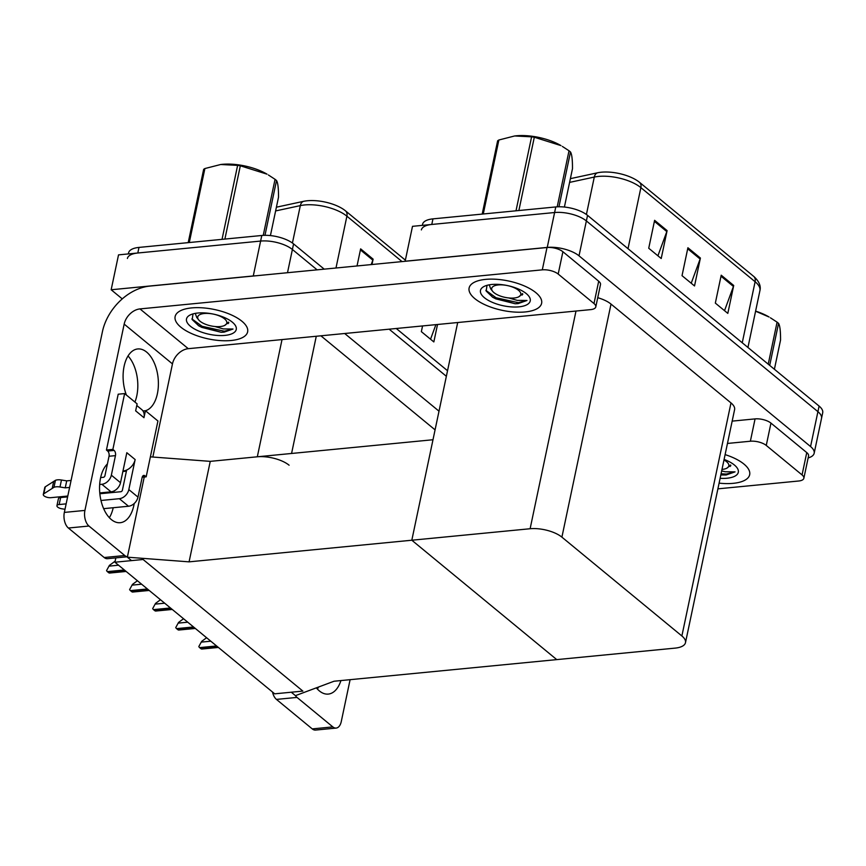 <?xml version="1.0" encoding="UTF-8"?>
<svg xmlns="http://www.w3.org/2000/svg" width="866" height="866" viewBox="0 0 866 866"><rect width="100%" height="100%" fill="white"/><g stroke="black" fill="none" stroke-linecap="round" stroke-linejoin="round"><path stroke-width="1.3" d="M289.103 465.215A23.404 9.483 -168.1 0 0 257.321 456.793L210.254 461.361L189.08 561.85L127.356 557.184L131.513 560.616L143.096 559.49L114.929 562.218L274.695 693.828L302.862 691.09L143.096 559.49L302.862 691.09L291.29 692.215L295.458 695.647L334.038 681.239L675.079 648.125A23.404 9.483 -168.1 0 0 685.482 642.669A23.404 9.483 -168.1 0 0 681.878 635.969L561.904 537.147A23.404 9.483 -168.1 0 0 530.122 528.736L189.08 561.85M122.258 298.889L111.162 289.764L118.523 254.875L260.623 241.073A23.404 9.483 11.9 0 1 292.394 249.484L317.108 269.835L292.394 249.484A23.404 9.483 11.9 0 0 260.623 241.073L137.813 253.002A23.404 9.483 11.9 0 0 127.399 258.458M111.162 289.764L253.273 275.962A23.404 9.483 11.9 0 1 255.578 275.81M389.148 329.177L446.358 376.299L389.148 329.177M344.679 333.497L439.008 411.188M435.068 429.861L320.896 335.813M114.929 562.218L115.838 557.888M150.381 456.847L210.254 461.361L432.989 439.744L411.815 540.222L556.762 659.621L411.815 540.222L457.692 322.531M127.356 557.184L144.243 477.014M421.374 229.912A23.404 9.483 11.9 0 1 431.788 224.456L554.597 212.527A23.404 9.483 11.9 0 1 586.379 220.938L817.915 411.664A23.404 9.483 11.9 0 1 821.52 418.365A23.404 9.483 11.9 0 0 817.915 411.664L586.379 220.938A23.404 9.483 11.9 0 0 554.597 212.527L412.497 226.329L405.147 261.218L547.247 247.416A23.404 9.483 11.9 0 1 579.018 255.827L810.565 446.553A23.404 9.483 11.9 0 1 814.17 453.254A23.404 9.483 11.9 0 1 808.14 457.93M685.482 642.669L734.595 409.607A23.404 9.483 -168.1 0 0 730.991 402.917L611.017 304.085A23.404 9.483 -168.1 0 0 597.735 297.698M371.2 264.585L372.835 260.136A6.235 4.503 -50.5 0 0 373.116 259.151L360.635 248.867L357.03 265.959M371.99 264.509L373.116 259.151M422.554 325.941L421.352 331.646L433.844 341.929L437.525 324.479M430.543 339.212L435.901 324.642M276.406 207.201L303.576 201.334A28.08 11.377 11.9 0 1 345.502 210.849L405.364 260.157M128.363 253.911L128.579 252.872A23.404 9.483 11.9 0 1 138.982 247.416L261.792 235.487A23.404 9.483 11.9 0 1 293.574 243.909L324.22 269.153M396.26 328.495L447.538 370.724M654.609 220.321L648.731 248.239L661.213 258.523L667.101 230.616L654.609 220.321M657.922 255.806L666.82 231.59A6.235 4.503 -50.5 0 0 667.101 230.616M721.216 275.193L715.338 303.1L727.819 313.384L733.708 285.477L721.216 275.193M724.528 310.667L733.426 286.451A6.235 4.503 -50.5 0 0 733.708 285.477M687.907 247.752L682.029 275.669L694.521 285.953L700.399 258.046L687.907 247.752M691.22 283.236L700.118 259.021A6.235 4.503 -50.5 0 0 700.399 258.046M570.38 178.656L597.562 172.789A28.08 11.377 11.9 0 1 639.487 182.304L753.712 276.406A28.08 11.377 11.9 0 1 754.124 276.741C759.157 281.493 761.095 286.126 759.915 290.662A31.198 12.644 -168.1 0 0 755.109 281.731A7.805 5.64 -50.5 0 0 753.712 276.406M422.337 225.366L422.554 224.337A23.404 9.483 11.9 0 1 432.957 218.871L555.777 206.942A23.404 9.483 11.9 0 1 587.549 215.363L819.095 406.078A23.404 9.483 11.9 0 1 822.7 412.779L814.17 453.254M106.561 570.575L109.387 565.411L106.561 570.575A3.897 2.187 -95.5 0 0 107.373 571.625L108.618 572.653A3.897 2.187 -95.5 0 0 109.571 573.054L126.133 571.452M109.387 565.411L115.156 561.157M129.619 589.573L132.444 584.409L129.619 589.573A3.897 2.187 -95.5 0 0 130.43 590.623L131.675 591.651A3.897 2.187 -95.5 0 0 132.628 592.052L149.201 590.45M132.444 584.409L137.413 580.74M152.687 608.571L155.512 603.407L152.687 608.571A3.897 2.187 -95.5 0 0 153.488 609.621L154.743 610.649A3.897 2.187 -95.5 0 0 155.685 611.05L172.258 609.447M155.512 603.407L160.47 599.737M175.744 627.569L178.569 622.405L175.744 627.569A3.897 2.187 -95.5 0 0 176.556 628.619L177.801 629.647A3.897 2.187 -95.5 0 0 178.753 630.047L195.326 628.445M178.569 622.405L183.538 618.735M198.812 646.566L201.637 641.403L198.812 646.566A3.897 2.187 -95.5 0 0 199.613 647.616L200.869 648.645A3.897 2.187 -95.5 0 0 201.81 649.045L218.384 647.443M201.637 641.403L206.595 637.733M340.923 680.579A31.198 17.482 -95.5 0 1 328.29 694.088A31.198 17.482 -95.5 0 1 319.392 690.938A31.198 17.482 -95.5 0 1 316.35 687.842M719.105 483.141A37.054 15.014 -168.1 0 0 733.199 483.336A37.054 15.014 -168.1 0 0 749.675 474.687A37.054 15.014 -168.1 0 0 725.113 454.618A37.054 15.014 11.9 0 1 749.675 474.687A37.054 15.014 11.9 0 1 733.199 483.336A37.054 15.014 11.9 0 1 719.105 483.141M766.258 445.438A11.702 4.741 -168.1 0 0 750.367 441.227L755.065 418.895A11.702 4.741 11.9 0 1 770.957 423.106L766.258 445.438L802.057 474.925L806.755 452.593A11.702 4.741 11.9 0 1 808.563 455.949L803.854 478.27A11.702 4.741 -168.1 0 0 802.057 474.925M770.957 423.106L806.755 452.593M755.065 418.895L732.171 421.125M318.558 687.019A31.198 17.482 -95.5 0 1 317.411 689.076M336.16 728.079L315.581 730.07A11.702 6.56 -95.5 0 1 312.247 728.901L332.825 726.899A11.702 6.56 84.5 0 0 336.16 728.079A11.702 6.56 84.5 0 0 341.269 721.573L350.102 679.68M295.393 695.593A11.702 6.56 84.5 0 0 297.016 697.411L276.449 699.403L312.247 728.901M276.449 699.403A11.702 6.56 -95.5 0 1 272.509 692.021M297.016 697.411L332.825 726.899M717.903 488.846L798.658 481.009A11.702 4.741 -168.1 0 0 803.854 478.27M727.462 443.446L750.367 441.227M134.208 503.514A31.198 17.482 -95.5 0 1 120.222 522.707A31.198 17.482 -95.5 0 1 111.324 519.557A31.198 17.482 -95.5 0 1 99.687 491.866A31.198 17.482 -95.5 0 1 107.416 463.927M485.588 279.382A37.054 15.014 -168.1 0 0 469.112 288.021A37.054 15.014 -168.1 0 0 486.638 305.492A37.054 15.014 -168.1 0 0 525.132 311.955A37.054 15.014 -168.1 0 0 541.618 303.306A37.054 15.014 -168.1 0 0 524.092 285.834A37.054 15.014 -168.1 0 0 485.588 279.382A37.054 15.014 11.9 0 1 524.092 285.834A37.054 15.014 11.9 0 1 541.618 303.306A37.054 15.014 11.9 0 1 525.132 311.955A37.054 15.014 11.9 0 1 486.638 305.492A37.054 15.014 11.9 0 1 469.112 288.021A37.054 15.014 11.9 0 1 485.588 279.382M191.613 307.917A37.054 15.014 -168.1 0 0 175.127 316.566A37.054 15.014 -168.1 0 0 192.653 334.038A37.054 15.014 -168.1 0 0 231.157 340.5A37.054 15.014 -168.1 0 0 247.633 331.851A37.054 15.014 -168.1 0 0 230.118 314.38A37.054 15.014 -168.1 0 0 191.613 307.917A37.054 15.014 11.9 0 1 230.118 314.38A37.054 15.014 11.9 0 1 247.633 331.851A37.054 15.014 11.9 0 1 231.157 340.5A37.054 15.014 11.9 0 1 192.653 334.038A37.054 15.014 11.9 0 1 175.127 316.566A37.054 15.014 11.9 0 1 191.613 307.917M126.414 471.158L122.864 471.505M558.191 274.057A11.702 4.741 -168.1 0 0 542.3 269.846L547.009 247.514A11.702 4.741 11.9 0 1 562.9 251.725L558.191 274.057L593.989 303.544L598.698 281.212A11.702 4.741 11.9 0 1 600.495 284.568L595.797 306.889A11.702 4.741 -168.1 0 0 593.989 303.544M562.9 251.725L598.698 281.212M547.009 247.514L149.829 286.083A46.796 33.806 -50.5 0 0 102.426 331.689L64.344 512.412L84.922 510.42L124.174 324.111A15.599 11.269 129.5 0 1 139.978 308.913L542.3 269.846M128.016 355.958A31.198 17.482 -95.5 0 1 134.901 402.041M113.933 491A31.198 17.482 -95.5 0 1 114.074 492.375M113.208 507.725A31.198 17.482 -95.5 0 1 109.354 517.695M127.443 556.762L107.514 558.689A11.702 6.56 -95.5 0 1 104.18 557.52L124.758 555.517A11.702 6.56 84.5 0 0 127.454 556.708M84.922 510.42A11.702 6.56 84.5 0 0 88.96 526.03L68.382 528.022L104.18 557.52M68.382 528.022A11.702 6.56 -95.5 0 1 64.344 512.412M88.96 526.03L124.758 555.517M126.371 395.004A31.198 17.482 -95.5 0 1 137.726 348.955A31.198 17.482 -95.5 0 1 157.969 376.775A31.198 17.482 -95.5 0 1 145.466 410.733M152.838 457.031L172.464 363.893L124.174 324.111M139.978 308.913L188.268 348.684L590.59 309.627A11.702 4.741 -168.1 0 0 595.797 306.889M188.268 348.684A15.599 11.269 -50.5 0 0 172.464 363.893M120.504 482.708A9.364 6.766 129.5 0 1 111.021 491.834L101.863 484.289A9.364 6.766 -50.5 0 0 111.346 475.174L120.504 482.708L126.826 452.712L135.15 459.565L128.828 489.571L137.986 497.116L142.111 477.577A3.897 2.187 -95.5 0 1 143.81 475.412A3.897 2.187 -95.5 0 1 144.925 475.802L146.17 476.83L142.197 477.22M111.021 491.834L99.774 492.927M67.797 496.034L50.834 497.679A4.979 2.013 11.9 0 1 45.66 496.813A4.979 2.013 11.9 0 1 43.3 494.464A4.979 2.013 11.9 0 1 43.82 493.793L53.963 487.298A7.805 3.161 11.9 0 1 59.992 486.995L61.464 480.013L66.714 480.868L71.077 480.446M122.972 470.996A11.702 8.454 -50.5 0 0 126.642 470.054A11.702 8.454 -50.5 0 0 135.15 459.565M126.642 470.054L122.398 490.199A1.559 1.126 129.5 0 1 120.818 491.715L99.85 493.75M66.141 503.86L59.159 504.542L60.631 497.56L67.613 496.878M137.986 497.116A9.364 6.766 129.5 0 1 128.514 506.242L119.356 498.697L100.976 500.472M119.356 498.697A9.364 6.766 -50.5 0 0 128.828 489.571M143.972 417.704A11.702 8.454 -50.5 0 0 142.987 410.96L145.445 410.722L143.972 417.704L135.648 410.841L137.12 403.87L124.628 393.575L118.198 394.203L106.442 450.028L107.687 451.056A3.897 2.187 -95.5 0 1 109.029 456.252L104.916 475.791A1.559 1.126 129.5 0 1 103.335 477.318L100.64 477.577M128.514 506.242L103.649 508.656M65.004 509.273L62.06 508.818A4.979 2.013 11.9 0 1 56.94 505.701A4.979 2.013 11.9 0 1 59.159 504.542M146.17 476.83L157.937 421.006L145.445 410.722M124.628 393.575L112.872 449.4L106.442 450.028M112.872 449.4L114.117 450.428A3.897 2.187 -95.5 0 1 115.459 455.635L111.346 475.174M101.863 484.289L99.666 484.505M69.605 487.428L65.242 487.85L66.714 480.868M65.242 487.85L59.992 486.995M60.631 497.56A4.979 2.013 -168.1 0 0 58.412 498.719L56.94 505.701M61.464 480.013A7.805 3.161 11.9 0 0 55.435 480.327L45.292 486.811A4.979 2.013 -168.1 0 0 44.772 487.482L43.3 494.464M55.435 480.327L53.963 487.298M53.692 481.377L52.22 488.359M142.987 410.96A11.702 8.454 -50.5 0 0 141.775 409.607L136.774 405.494M508.84 297.969L517.262 300.383L526.993 300.491L518.095 303.598L515.162 303.75L492.722 297.276L486.183 291.052L487.006 285.347M518.94 306.845A25.428 10.305 11.9 0 1 487.969 300.156A25.428 10.305 11.9 0 1 483.997 286.494A25.428 10.305 11.9 0 1 491.791 284.481A25.428 10.305 11.9 0 1 528.606 295.901A25.428 10.305 11.9 0 1 518.94 306.845M521.765 294.981A17.634 7.144 -168.1 0 0 522.772 294.31M485.891 290.359L496.045 297.742L518.29 302.678L526.993 300.491M492.418 297.092L495.807 298.857L515.162 303.75M214.865 326.504L223.287 328.918L233.008 329.037L224.121 332.133L221.187 332.295L198.747 325.822L192.198 319.597L193.021 313.882M224.954 335.391A25.428 10.305 11.9 0 1 193.995 328.701A25.428 10.305 11.9 0 1 190.022 315.04A25.428 10.305 11.9 0 1 197.816 313.027A25.428 10.305 11.9 0 1 234.632 324.447A25.428 10.305 11.9 0 1 224.954 335.391M227.79 323.527A17.634 7.144 -168.1 0 0 228.797 322.856M191.906 318.905L202.07 326.287L224.305 331.223L233.008 329.037M198.444 325.638L201.832 327.391L221.187 332.295M721.67 470.963L725.329 471.764L735.05 471.873L726.152 474.979L720.826 474.947M724.095 459.424A25.428 10.305 11.9 0 1 736.674 467.283A25.428 10.305 11.9 0 1 726.996 478.227A25.428 10.305 11.9 0 1 720.122 478.324M729.822 466.363A17.634 7.144 -168.1 0 0 730.839 465.692M721.064 473.832L726.347 474.059L735.05 471.873M514.805 135.951A36.664 14.852 11.9 0 1 515.01 135.93A36.664 14.852 11.9 0 1 560.995 145.618L534.311 137.239L518.864 210.535M482.189 214.097L497.636 140.801A42.12 17.06 11.9 0 1 498.87 140L483.271 213.989M516.006 210.806L531.594 136.828L514.664 135.962L498.87 140M531.594 136.828A42.12 17.06 11.9 0 1 534.311 137.239M557.206 206.833L569.027 150.771L562.348 146.419M569.027 150.771A42.12 17.06 11.9 0 1 569.785 151.377A42.12 17.06 11.9 0 1 570.499 151.983L558.949 206.779M493.999 292.665A14.863 6.019 11.9 0 1 492.657 291.344A14.863 6.019 11.9 0 1 499.585 284.86A14.863 6.019 11.9 0 1 518.496 290.294A14.863 6.019 11.9 0 1 518.723 296.832A14.863 6.019 11.9 0 1 493.999 292.665M492.657 291.344L490.719 288.919L489.258 284.827M522.068 295.1L522.588 293.596L518.723 296.832M564.405 207.039L572.48 168.686C572.534 159.766 571.874 154.191 570.499 151.983M220.819 164.497A36.664 14.852 11.9 0 1 221.036 164.464A36.664 14.852 11.9 0 1 267.02 174.163L240.326 165.785L224.889 239.07M188.214 242.632L203.651 169.346A42.12 17.06 11.9 0 1 204.885 168.545L189.297 242.534M222.032 239.352L237.62 165.374L220.689 164.508L204.885 168.545M237.62 165.374A42.12 17.06 11.9 0 1 240.326 165.785M263.232 235.379L275.052 179.316L268.373 174.964M275.052 179.316A42.12 17.06 11.9 0 1 275.799 179.922A42.12 17.06 11.9 0 1 276.525 180.529L264.974 235.325M200.014 321.21A14.863 6.019 11.9 0 1 198.682 319.89A14.863 6.019 11.9 0 1 205.599 313.405A14.863 6.019 11.9 0 1 224.511 318.829A14.863 6.019 11.9 0 1 224.749 325.378A14.863 6.019 11.9 0 1 200.014 321.21M198.682 319.89L196.744 317.465L195.272 313.373M228.083 323.646L228.602 322.141L224.749 325.378M270.419 235.584L278.506 197.231C278.56 188.312 277.899 182.737 276.525 180.529M755.607 311.111A36.664 14.852 11.9 0 1 769.062 316.999L755.585 311.208M768.229 364.185L777.083 322.152L770.415 317.8M777.083 322.152A42.12 17.06 11.9 0 1 777.841 322.758A42.12 17.06 11.9 0 1 778.556 323.364L769.701 365.398M723.987 459.965A14.863 6.019 11.9 0 1 726.552 461.675A14.863 6.019 11.9 0 1 726.79 468.214A14.863 6.019 11.9 0 1 721.995 469.415M730.125 466.482L730.644 464.977L726.79 468.214M774.399 369.262L780.547 340.067C780.602 331.148 779.941 325.573 778.556 323.364M257.321 456.793L282.024 339.58M253.273 275.962L261.792 235.487M287.501 272.714L293.574 243.909M291.571 453.47L316.274 336.257M547.247 247.416L555.777 206.942M579.018 255.827L587.549 215.363M810.565 446.553L819.095 406.078M681.878 635.969L730.991 402.917M561.904 537.147L611.017 304.085M530.122 528.736L575.998 311.035M303.576 201.334A7.805 5.283 77.8 0 0 300.318 205.61L275.615 210.936M345.502 210.849A7.805 5.64 129.5 0 1 346.898 216.186A31.198 12.644 -168.1 0 0 300.318 205.61L292.427 243.032M402.03 261.597L346.898 216.186L335.986 268.005M138.982 247.416L137.813 253.002M360.418 249.895L372.835 260.136M597.562 172.789A7.805 5.283 77.8 0 0 594.293 177.065L569.601 182.39M639.487 182.304A7.805 5.64 129.5 0 1 640.883 187.641A31.198 12.644 -168.1 0 0 594.293 177.065L586.412 214.487M742.249 342.784L755.109 281.731L640.883 187.641L628.012 248.694M432.957 218.871L431.788 224.456M687.691 248.791L700.118 259.021M720.999 276.222L733.426 286.451M654.393 221.35L666.82 231.59M118.555 565.206L109.235 566.115M124.347 569.98L107.373 571.625M125.592 571.008L108.618 572.653M141.613 584.204L132.303 585.113M147.404 588.977L130.43 590.623M148.66 590.006L131.675 591.651M164.681 603.201L155.36 604.1M170.472 607.975L153.488 609.621M171.717 609.004L154.743 610.649M187.738 622.199L178.428 623.098M193.529 626.973L176.556 628.619M194.785 628.002L177.801 629.647M210.806 641.197L201.486 642.096M216.597 645.96L199.613 647.616M217.842 646.999L200.869 648.645M144.925 475.802L142.793 476.008M114.117 450.428L107.687 451.056M115.459 455.635L109.029 456.252M45.292 486.811L43.82 493.793M759.915 290.662L747.943 347.472"/></g></svg>
